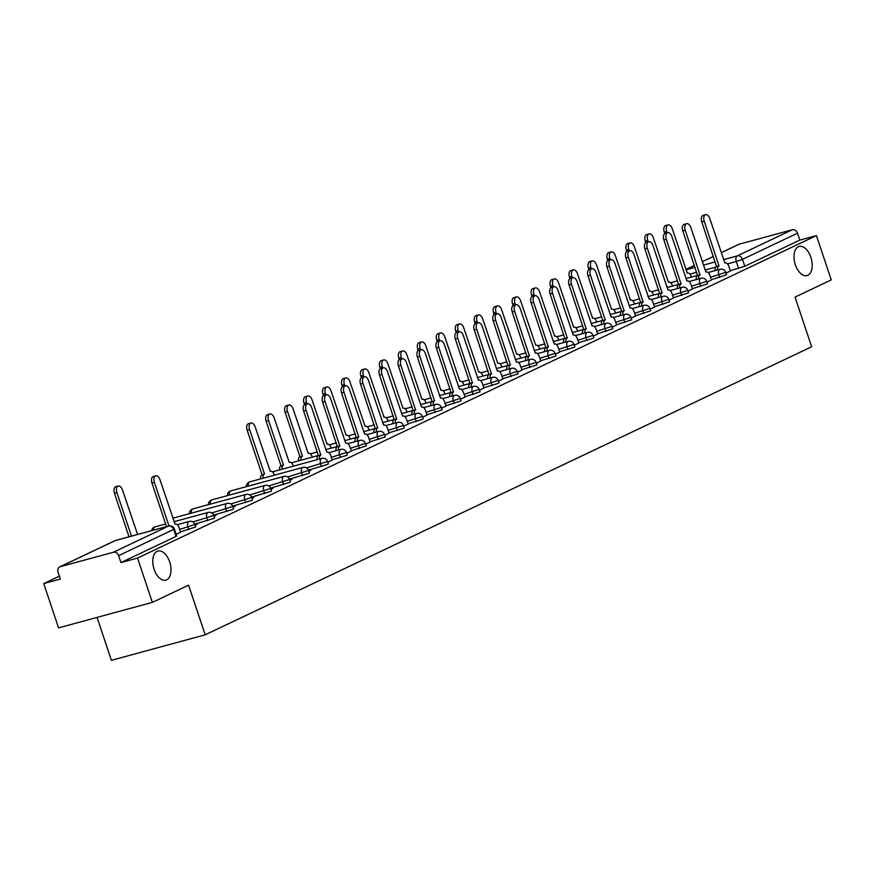 <?xml version="1.0" encoding="UTF-8"?>
<svg xmlns="http://www.w3.org/2000/svg" width="875" height="875" viewBox="0 0 875 875"><rect width="100%" height="100%" fill="white"/><g stroke="black" fill="none" stroke-linecap="round" stroke-linejoin="round"><path stroke-width="1.31" d="M795.32 264.709A15.083 8.52 -105.2 0 1 799.148 246.466A15.083 8.52 -105.2 0 1 810.873 257.316A15.083 8.52 -105.2 0 1 807.056 275.559A15.083 8.52 -105.2 0 1 795.32 264.709M154.109 569.286A15.083 8.52 -105.2 0 1 157.938 551.042A15.083 8.52 -105.2 0 1 169.673 561.892A15.083 8.52 -105.2 0 1 165.845 580.136A15.083 8.52 -105.2 0 1 154.109 569.286M711.32 279.694L726.523 274.783L725.703 272.333L710.5 277.244M692.366 288.695L707.569 283.795L706.748 281.345L691.545 286.245M673.4 297.708L688.614 292.797L687.794 290.347L672.58 295.258M654.445 306.709L669.648 301.798L668.828 299.348L653.625 304.259M635.48 315.722L650.694 310.811L649.873 308.361L634.659 313.272M616.525 324.723L631.728 319.812L630.908 317.363L615.705 322.273M597.57 333.725L612.773 328.814L611.953 326.375L596.75 331.275M578.605 342.738L593.097 338.297L593.808 337.827L592.998 335.377L577.784 340.288M559.65 351.739L574.142 347.309L574.853 346.828L574.033 344.378L558.83 349.289M540.684 360.741L555.177 356.311L555.898 355.841L555.078 353.391L539.864 358.302M521.73 369.753L536.933 364.842L536.113 362.392L520.909 367.303M502.764 378.755L517.978 373.844L517.158 371.394L501.955 376.305M483.809 387.767L498.302 383.327L499.012 382.856L498.203 380.406L482.989 385.317M464.855 396.769L480.058 391.858L479.238 389.408L464.034 394.319M445.889 405.77L461.103 400.859L460.283 398.42L445.069 403.32M426.934 414.783L442.137 409.872L441.317 407.422L426.114 412.333M407.969 423.784L422.461 419.355L423.183 418.873L422.363 416.423L407.148 421.334M389.014 432.786L403.506 428.356L404.217 427.886L403.397 425.436L388.194 430.347M370.059 441.798L385.262 436.887L384.442 434.438L369.239 439.348M351.094 450.8L366.308 445.889L365.488 443.439L350.273 448.35M332.139 459.812L346.631 455.372L347.342 454.902L346.522 452.452L331.319 457.363M308.47 470.094L327.666 464.384L328.387 463.903L327.567 461.453L306.589 467.928M289.505 479.106L308.711 473.386L309.422 472.916L308.602 470.466L287.634 476.941M270.55 488.108L289.745 482.388L290.467 481.917L289.647 479.467L268.669 485.942M251.584 497.109L270.791 491.4L271.502 490.919L270.692 488.469L249.714 494.955M232.63 506.122L251.836 500.402L252.547 499.931L251.727 497.481L230.759 503.956M213.675 515.123L232.87 509.403L233.592 508.933L232.772 506.483L211.794 512.958M194.709 524.125L213.916 518.416L214.627 517.934L213.806 515.484L192.839 521.97M180.458 531.858L195.672 526.947L194.852 524.497L179.648 529.408M59.38 576.144L43.75 583.57L60.353 579.053L58.045 572.152A4.714 3.872 -115.4 0 1 59.773 566.88A4.714 3.872 -115.4 0 1 60.298 566.683L113.389 552.245L168.448 526.094L115.358 540.531L60.298 566.683M97.048 617.411L111.409 660.319L205.198 634.812L188.584 585.167L152.37 602.372L137.539 558.064L816.43 235.583L831.25 279.891L795.036 297.095L811.65 346.752L205.198 634.812M152.37 602.372L58.57 627.878L43.75 583.57M721.23 252.678L738.653 244.398A4.714 3.872 64.6 0 1 739.189 244.202L792.269 229.764A4.714 3.872 64.6 0 1 797.519 233.198L799.827 240.1L744.767 266.252L730.275 270.692M799.827 240.1L816.43 235.583M120.936 562.581L175.995 536.43L176.706 535.948L174.398 529.047L118.628 555.669L120.936 562.581L137.539 558.064M118.628 555.669A4.714 3.872 -115.4 0 0 113.389 552.245M176.159 534.297L180.556 532.153M195.114 525.284L197.127 524.333M214.08 516.283L216.081 515.331M233.034 507.27L235.047 506.319M251.989 498.269L254.002 497.317M270.955 489.267L272.956 488.305M289.909 480.255L291.922 479.303M308.875 471.253L310.877 470.302M327.83 462.241L332.238 460.097M346.784 453.239L351.444 451.03L349.628 446.436A4.714 2.658 74.8 0 0 345.964 443.045A4.714 2.658 74.8 0 0 345.712 443.133L330.63 398.694A5.414 3.062 74.8 0 0 326.419 394.789A5.414 3.062 74.8 0 0 325.041 401.352L339.762 445.966A4.714 2.658 74.8 0 0 338.461 450.034M365.75 444.238L370.158 442.094M384.705 435.225L389.113 433.081M403.67 426.223L408.319 424.014L406.514 419.42A4.714 2.658 74.8 0 0 402.839 416.019A4.714 2.658 74.8 0 0 402.587 416.117L387.505 371.678A5.414 3.062 74.8 0 0 383.294 367.773A5.414 3.062 74.8 0 0 381.916 374.325L396.637 418.95A4.714 2.658 74.8 0 0 395.336 423.019M422.625 417.222L427.033 415.078M441.58 408.209L445.988 406.066M460.545 399.208L465.205 396.998L463.389 392.394A4.714 2.658 74.8 0 0 459.725 389.003A4.714 2.658 74.8 0 0 459.462 389.102L444.391 344.663A5.414 3.062 74.8 0 0 440.169 340.758A5.414 3.062 74.8 0 0 438.791 347.309L453.512 391.923A4.714 2.658 74.8 0 0 452.222 396.003M479.5 390.195L483.908 388.052M498.466 381.194L502.863 379.05M517.42 372.192L522.08 369.972L520.264 365.378A4.714 2.658 74.8 0 0 516.6 361.987A4.714 2.658 74.8 0 0 516.348 362.086L501.266 317.636A5.414 3.062 74.8 0 0 497.044 313.742A5.414 3.062 74.8 0 0 495.677 320.294L510.387 364.908A4.714 2.658 74.8 0 0 509.097 368.988M536.386 363.18L540.783 361.036M555.341 354.178L559.748 352.034M574.295 345.177L578.955 342.956L577.139 338.363A4.714 2.658 74.8 0 0 573.475 334.972A4.714 2.658 74.8 0 0 573.223 335.07L558.141 290.62A5.414 3.062 74.8 0 0 553.919 286.727A5.414 3.062 74.8 0 0 552.552 293.278L567.262 337.892A4.714 2.658 74.8 0 0 565.972 341.972M593.261 336.164L597.669 334.02M612.216 327.163L616.623 325.019M631.181 318.15L635.578 316.006M650.136 309.148L654.544 307.005M669.091 300.147L673.498 298.003M688.056 291.134L692.464 288.991M707.011 282.133L711.419 279.989M725.977 273.131L730.373 270.988M196.963 523.841L194.95 524.792M215.917 514.828L213.905 515.791M234.872 505.827L232.87 506.778M253.838 496.825L251.825 497.777M272.792 487.812L270.791 488.775M291.758 478.811L289.745 479.762M310.712 469.809L308.7 470.761M180.578 532.197L179.003 527.483A4.714 2.658 74.8 0 0 175.328 524.092A4.714 2.658 74.8 0 0 175.077 524.191L159.994 479.741A5.414 3.062 74.8 0 0 155.783 475.847A5.414 3.062 74.8 0 0 154.405 482.398L168.973 525.93M166.534 526.586L151.966 483.066A5.414 3.062 -105.2 0 1 153.344 476.503L155.783 475.847M138.359 534.253A4.714 2.658 74.8 0 0 137.812 534.297A4.714 2.658 74.8 0 0 137.561 534.384L122.478 489.945A5.414 3.062 74.8 0 0 118.267 486.041A5.414 3.062 74.8 0 0 116.889 492.603L131.458 536.123M129.019 536.791L114.45 493.27A5.414 3.062 -105.2 0 1 115.828 486.708L118.267 486.041M332.248 460.152L330.673 455.438A4.714 2.658 74.8 0 0 327.009 452.047A4.714 2.658 74.8 0 0 326.758 452.134L311.675 407.695A5.414 3.062 74.8 0 0 307.453 403.802A5.414 3.062 74.8 0 0 306.086 410.353L320.797 454.967A4.714 2.658 74.8 0 0 319.506 459.047M317.067 459.703A4.714 2.658 -105.2 0 1 318.358 455.634L303.647 411.02A5.414 3.062 -105.2 0 1 305.014 404.458L307.453 403.802M320.983 454.88L318.544 455.547M336.022 450.702A4.714 2.658 -105.2 0 1 337.323 446.622L322.602 402.008A5.414 3.062 -105.2 0 1 323.98 395.456L326.419 394.789M339.938 445.878L337.498 446.534M370.169 442.137L368.594 437.423A4.714 2.658 74.8 0 0 364.93 434.033A4.714 2.658 74.8 0 0 364.667 434.131L349.595 389.681A5.414 3.062 74.8 0 0 345.373 385.788A5.414 3.062 74.8 0 0 343.995 392.339L358.717 436.953A4.714 2.658 74.8 0 0 357.416 441.033M354.988 441.7A4.714 2.658 -105.2 0 1 356.278 437.62L341.556 393.006A5.414 3.062 -105.2 0 1 342.934 386.444L345.373 385.788M358.903 436.866L356.464 437.533M389.123 433.125L387.548 428.422A4.714 2.658 74.8 0 0 383.884 425.031A4.714 2.658 74.8 0 0 383.633 425.119L368.55 380.68A5.414 3.062 74.8 0 0 364.328 376.775A5.414 3.062 74.8 0 0 362.961 383.338L377.672 427.952A4.714 2.658 74.8 0 0 376.381 432.031M373.942 432.688A4.714 2.658 -105.2 0 1 375.233 428.619L360.522 383.994A5.414 3.062 -105.2 0 1 361.889 377.442L364.328 376.775M377.858 427.864L375.419 428.531M392.897 423.686A4.714 2.658 -105.2 0 1 394.198 419.606L379.477 374.992A5.414 3.062 -105.2 0 1 380.855 368.441L383.294 367.773M396.812 418.862L394.373 419.519M427.044 415.122L425.469 410.408A4.714 2.658 74.8 0 0 421.805 407.017A4.714 2.658 74.8 0 0 421.553 407.116L406.47 362.666A5.414 3.062 74.8 0 0 402.248 358.772A5.414 3.062 74.8 0 0 400.881 365.323L415.592 409.938A4.714 2.658 74.8 0 0 414.302 414.017M411.863 414.684A4.714 2.658 -105.2 0 1 413.153 410.605L398.442 365.991A5.414 3.062 -105.2 0 1 399.809 359.428L402.248 358.772M415.778 409.85L413.339 410.517M446.009 406.109L444.434 401.406A4.714 2.658 74.8 0 0 440.759 398.016A4.714 2.658 74.8 0 0 440.508 398.103L425.425 353.664A5.414 3.062 74.8 0 0 421.214 349.759A5.414 3.062 74.8 0 0 419.836 356.322L434.558 400.936A4.714 2.658 74.8 0 0 433.256 405.016M430.817 405.672A4.714 2.658 -105.2 0 1 432.119 401.592L417.397 356.978A5.414 3.062 -105.2 0 1 418.775 350.427L421.214 349.759M434.733 400.848L432.294 401.516M449.783 396.67A4.714 2.658 -105.2 0 1 451.073 392.591L436.362 347.977A5.414 3.062 -105.2 0 1 437.73 341.414L440.169 340.758M453.698 391.847L451.259 392.503M483.919 388.095L482.344 383.392A4.714 2.658 74.8 0 0 478.68 380.002A4.714 2.658 74.8 0 0 478.428 380.089L463.345 335.65A5.414 3.062 74.8 0 0 459.123 331.745A5.414 3.062 74.8 0 0 457.756 338.308L472.467 382.922A4.714 2.658 74.8 0 0 471.177 387.002M468.738 387.658A4.714 2.658 -105.2 0 1 470.028 383.589L455.317 338.975A5.414 3.062 -105.2 0 1 456.684 332.413L459.123 331.745M472.653 382.834L470.214 383.502M502.884 379.094L501.309 374.391A4.714 2.658 74.8 0 0 497.634 370.989A4.714 2.658 74.8 0 0 497.383 371.087L482.3 326.648A5.414 3.062 74.8 0 0 478.089 322.744A5.414 3.062 74.8 0 0 476.711 329.306L491.433 373.92A4.714 2.658 74.8 0 0 490.131 377.989M487.692 378.656A4.714 2.658 -105.2 0 1 488.994 374.577L474.272 329.963A5.414 3.062 -105.2 0 1 475.65 323.411L478.089 322.744M491.619 373.833L489.18 374.489M506.658 369.655A4.714 2.658 -105.2 0 1 507.948 365.575L493.237 320.961A5.414 3.062 -105.2 0 1 494.605 314.398L497.044 313.742M510.573 364.82L508.134 365.488M540.805 361.08L539.23 356.377A4.714 2.658 74.8 0 0 535.555 352.986A4.714 2.658 74.8 0 0 535.303 353.073L520.22 308.634A5.414 3.062 74.8 0 0 516.009 304.73A5.414 3.062 74.8 0 0 514.631 311.292L529.353 355.906A4.714 2.658 74.8 0 0 528.052 359.986M525.612 360.642A4.714 2.658 -105.2 0 1 526.914 356.573L512.192 311.948A5.414 3.062 -105.2 0 1 513.57 305.397L516.009 304.73M529.528 355.819L527.089 356.486M559.759 352.078L558.184 347.364A4.714 2.658 74.8 0 0 554.52 343.973A4.714 2.658 74.8 0 0 554.269 344.072L539.186 299.633A5.414 3.062 74.8 0 0 534.964 295.728A5.414 3.062 74.8 0 0 533.597 302.28L548.308 346.905A4.714 2.658 74.8 0 0 547.017 350.973M544.578 351.641A4.714 2.658 -105.2 0 1 545.869 347.561L531.158 302.947A5.414 3.062 -105.2 0 1 532.525 296.395L534.964 295.728M548.494 346.817L546.055 347.473M563.533 342.639A4.714 2.658 -105.2 0 1 564.834 338.559L550.112 293.945A5.414 3.062 -105.2 0 1 551.491 287.383L553.919 286.727M567.448 337.805L565.009 338.472M260.586 478.92A4.714 2.658 -105.2 0 1 261.887 474.841L264.327 474.173A4.714 2.658 74.8 0 0 263.025 478.253M274.378 475.169L274.203 474.644A4.714 2.658 74.8 0 0 270.528 471.253A4.714 2.658 74.8 0 0 270.277 471.352L255.194 426.902A5.414 3.062 74.8 0 0 250.983 423.008A5.414 3.062 74.8 0 0 249.605 429.559L264.502 474.086M262.062 474.753L247.166 430.227A5.414 3.062 -105.2 0 1 248.544 423.664L250.983 423.008M279.552 469.908A4.714 2.658 -105.2 0 1 280.842 465.839L283.281 465.172A4.714 2.658 74.8 0 0 281.991 469.252M293.333 466.167L293.158 465.642A4.714 2.658 74.8 0 0 289.494 462.252A4.714 2.658 74.8 0 0 289.242 462.339L274.159 417.9A5.414 3.062 74.8 0 0 269.938 413.995A5.414 3.062 74.8 0 0 268.57 420.558L283.467 465.084M281.028 465.752L266.131 421.225A5.414 3.062 -105.2 0 1 267.498 414.663L269.938 413.995M298.506 460.906A4.714 2.658 -105.2 0 1 299.808 456.827L302.236 456.17A4.714 2.658 74.8 0 0 300.945 460.239M312.287 457.155L312.113 456.641A4.714 2.658 74.8 0 0 308.448 453.239A4.714 2.658 74.8 0 0 308.197 453.338L293.114 408.898A5.414 3.062 74.8 0 0 288.892 404.994A5.414 3.062 74.8 0 0 287.525 411.556L302.422 456.083M299.983 456.739L285.086 412.212A5.414 3.062 -105.2 0 1 286.464 405.661L288.892 404.994M331.253 448.153L331.078 447.628A4.714 2.658 74.8 0 0 327.414 444.238A4.714 2.658 74.8 0 0 327.152 444.336L312.069 399.886A5.414 3.062 74.8 0 0 307.858 395.992A5.414 3.062 74.8 0 0 306.48 402.544L306.95 403.933M304.533 404.677L304.041 403.211A5.414 3.062 -105.2 0 1 305.419 396.648L307.858 395.992M350.208 439.141L350.033 438.627A4.714 2.658 74.8 0 0 346.369 435.236A4.714 2.658 74.8 0 0 346.117 435.323L331.034 390.884A5.414 3.062 74.8 0 0 326.812 386.98A5.414 3.062 74.8 0 0 325.445 393.542L325.905 394.931M323.498 395.664L323.006 394.198A5.414 3.062 -105.2 0 1 324.373 387.647L326.812 386.98M369.173 430.139L368.998 429.614A4.714 2.658 74.8 0 0 365.323 426.223A4.714 2.658 74.8 0 0 365.072 426.322L349.989 381.883A5.414 3.062 74.8 0 0 345.778 377.978A5.414 3.062 74.8 0 0 344.4 384.53L344.87 385.919M342.453 386.662L341.961 385.197A5.414 3.062 -105.2 0 1 343.339 378.645L345.778 377.978M388.128 421.138L387.953 420.613A4.714 2.658 74.8 0 0 384.289 417.222A4.714 2.658 74.8 0 0 384.038 417.32L368.955 372.87A5.414 3.062 74.8 0 0 364.733 368.977A5.414 3.062 74.8 0 0 363.366 375.528L363.825 376.917M361.408 377.65L360.927 376.195A5.414 3.062 -105.2 0 1 362.294 369.633L364.733 368.977M407.083 412.125L406.908 411.611A4.714 2.658 74.8 0 0 403.244 408.22A4.714 2.658 74.8 0 0 402.992 408.308L387.909 363.869A5.414 3.062 74.8 0 0 383.698 359.964A5.414 3.062 74.8 0 0 382.32 366.527L382.78 367.916M380.373 368.648L379.881 367.183A5.414 3.062 -105.2 0 1 381.259 360.631L383.698 359.964M426.048 403.123L425.873 402.598A4.714 2.658 74.8 0 0 422.209 399.208A4.714 2.658 74.8 0 0 421.947 399.306L406.875 354.856A5.414 3.062 74.8 0 0 402.653 350.962A5.414 3.062 74.8 0 0 401.275 357.514L401.745 358.903M399.328 359.647L398.836 358.181A5.414 3.062 -105.2 0 1 400.214 351.619L402.653 350.962M445.003 394.122L444.828 393.597A4.714 2.658 74.8 0 0 441.164 390.206A4.714 2.658 74.8 0 0 440.913 390.294L425.83 345.855A5.414 3.062 74.8 0 0 421.608 341.95A5.414 3.062 74.8 0 0 420.241 348.512L420.7 349.902M418.294 350.634L417.802 349.169A5.414 3.062 -105.2 0 1 419.169 342.617L421.608 341.95M463.969 385.109L463.794 384.595A4.714 2.658 74.8 0 0 460.119 381.194A4.714 2.658 74.8 0 0 459.867 381.292L444.784 336.853A5.414 3.062 74.8 0 0 440.573 332.948A5.414 3.062 74.8 0 0 439.195 339.5L439.666 340.889M437.248 341.633L436.756 340.167A5.414 3.062 -105.2 0 1 438.134 333.616L440.573 332.948M482.923 376.108L482.748 375.583A4.714 2.658 74.8 0 0 479.084 372.192A4.714 2.658 74.8 0 0 478.833 372.291L463.75 327.841A5.414 3.062 74.8 0 0 459.528 323.947A5.414 3.062 74.8 0 0 458.161 330.498L458.62 331.887M456.203 332.631L455.722 331.166A5.414 3.062 -105.2 0 1 457.089 324.603L459.528 323.947M501.878 367.095L501.714 366.581A4.714 2.658 74.8 0 0 498.039 363.191A4.714 2.658 74.8 0 0 497.788 363.278L482.705 318.839A5.414 3.062 74.8 0 0 478.494 314.934A5.414 3.062 74.8 0 0 477.116 321.497L477.586 322.886M475.169 323.619L474.677 322.153A5.414 3.062 -105.2 0 1 476.055 315.602L478.494 314.934M520.844 358.094L520.669 357.569A4.714 2.658 74.8 0 0 517.005 354.178A4.714 2.658 74.8 0 0 516.742 354.277L501.67 309.837A5.414 3.062 74.8 0 0 497.448 305.933A5.414 3.062 74.8 0 0 496.07 312.484L496.541 313.873M494.123 314.617L493.642 313.152A5.414 3.062 -105.2 0 1 495.009 306.6L497.448 305.933M539.798 349.092L539.623 348.567A4.714 2.658 74.8 0 0 535.959 345.177A4.714 2.658 74.8 0 0 535.708 345.264L520.625 300.825A5.414 3.062 74.8 0 0 516.403 296.92A5.414 3.062 74.8 0 0 515.036 303.483L515.495 304.872M513.089 305.605L512.597 304.15A5.414 3.062 -105.2 0 1 513.964 297.587L516.403 296.92M597.68 334.064L596.105 329.361A4.714 2.658 74.8 0 0 592.441 325.97A4.714 2.658 74.8 0 0 592.178 326.058L577.095 281.619A5.414 3.062 74.8 0 0 572.884 277.714A5.414 3.062 74.8 0 0 571.506 284.277L586.228 328.891A4.714 2.658 74.8 0 0 584.927 332.97M582.487 333.627A4.714 2.658 -105.2 0 1 583.789 329.547L569.067 284.933A5.414 3.062 -105.2 0 1 570.445 278.381L572.884 277.714M586.414 328.803L583.975 329.47M558.764 340.08L558.589 339.566A4.714 2.658 74.8 0 0 554.914 336.175A4.714 2.658 74.8 0 0 554.663 336.262L539.58 291.823A5.414 3.062 74.8 0 0 535.369 287.919A5.414 3.062 74.8 0 0 533.991 294.481L534.461 295.87M532.044 296.603L531.552 295.137A5.414 3.062 -105.2 0 1 532.93 288.586L535.369 287.919M616.634 325.062L615.059 320.348A4.714 2.658 74.8 0 0 611.395 316.958A4.714 2.658 74.8 0 0 611.144 317.056L596.061 272.606A5.414 3.062 74.8 0 0 591.839 268.713A5.414 3.062 74.8 0 0 590.472 275.264L605.183 319.878A4.714 2.658 74.8 0 0 603.892 323.958M601.453 324.625A4.714 2.658 -105.2 0 1 602.744 320.545L588.033 275.931A5.414 3.062 -105.2 0 1 589.4 269.369L591.839 268.713M605.369 319.802L602.93 320.458M577.719 331.078L577.544 330.553A4.714 2.658 74.8 0 0 573.88 327.163A4.714 2.658 74.8 0 0 573.628 327.261L558.545 282.811A5.414 3.062 74.8 0 0 554.323 278.917A5.414 3.062 74.8 0 0 552.956 285.469L553.416 286.858M551.009 287.602L550.517 286.136A5.414 3.062 -105.2 0 1 551.884 279.573L554.323 278.917M635.6 316.05L634.025 311.347A4.714 2.658 74.8 0 0 630.35 307.956A4.714 2.658 74.8 0 0 630.098 308.044L615.016 263.605A5.414 3.062 74.8 0 0 610.805 259.7A5.414 3.062 74.8 0 0 609.427 266.262L624.148 310.877A4.714 2.658 74.8 0 0 622.847 314.956M620.408 315.613A4.714 2.658 -105.2 0 1 621.709 311.544L606.988 266.93A5.414 3.062 -105.2 0 1 608.366 260.367L610.805 259.7M624.323 310.789L621.884 311.456M596.684 322.077L596.509 321.552A4.714 2.658 74.8 0 0 592.834 318.161A4.714 2.658 74.8 0 0 592.583 318.248L577.5 273.809A5.414 3.062 74.8 0 0 573.289 269.905A5.414 3.062 74.8 0 0 571.911 276.467L572.381 277.856M569.964 278.589L569.472 277.123A5.414 3.062 -105.2 0 1 570.85 270.572L573.289 269.905M654.555 307.048L652.98 302.345A4.714 2.658 74.8 0 0 649.316 298.944A4.714 2.658 74.8 0 0 649.064 299.042L633.981 254.603A5.414 3.062 74.8 0 0 629.759 250.698A5.414 3.062 74.8 0 0 628.392 257.261L643.103 301.875A4.714 2.658 74.8 0 0 641.812 305.944M639.373 306.611A4.714 2.658 -105.2 0 1 640.664 302.531L625.953 257.917A5.414 3.062 -105.2 0 1 627.32 251.366L629.759 250.698M643.289 301.788L640.85 302.444M615.639 313.064L615.464 312.55A4.714 2.658 74.8 0 0 611.8 309.148A4.714 2.658 74.8 0 0 611.548 309.247L596.466 264.808A5.414 3.062 74.8 0 0 592.244 260.903A5.414 3.062 74.8 0 0 590.877 267.455L591.336 268.844M588.919 269.587L588.438 268.122A5.414 3.062 -105.2 0 1 589.805 261.57L592.244 260.903M673.52 298.047L671.934 293.333A4.714 2.658 74.8 0 0 668.27 289.942A4.714 2.658 74.8 0 0 668.019 290.041L652.936 245.591A5.414 3.062 74.8 0 0 648.725 241.697A5.414 3.062 74.8 0 0 647.347 248.248L662.069 292.863A4.714 2.658 74.8 0 0 660.767 296.942M658.328 297.609A4.714 2.658 -105.2 0 1 659.63 293.53L644.908 248.916A5.414 3.062 -105.2 0 1 646.286 242.353L648.725 241.697M662.244 292.775L659.805 293.442M634.594 304.062L634.419 303.537A4.714 2.658 74.8 0 0 630.755 300.147A4.714 2.658 74.8 0 0 630.503 300.245L615.42 255.795A5.414 3.062 74.8 0 0 611.198 251.902A5.414 3.062 74.8 0 0 609.831 258.453L610.291 259.842M607.884 260.586L607.392 259.12A5.414 3.062 -105.2 0 1 608.77 252.558L611.198 251.902M692.475 289.034L690.9 284.331A4.714 2.658 74.8 0 0 687.236 280.941A4.714 2.658 74.8 0 0 686.973 281.028L671.902 236.589A5.414 3.062 74.8 0 0 667.68 232.684A5.414 3.062 74.8 0 0 666.302 239.247L681.023 283.861A4.714 2.658 74.8 0 0 679.722 287.941M677.294 288.597A4.714 2.658 -105.2 0 1 678.584 284.528L663.863 239.903A5.414 3.062 -105.2 0 1 665.241 233.352L667.68 232.684M681.209 283.773L678.77 284.441M653.559 295.05L653.384 294.536A4.714 2.658 74.8 0 0 649.72 291.145A4.714 2.658 74.8 0 0 649.458 291.233L634.375 246.794A5.414 3.062 74.8 0 0 630.164 242.889A5.414 3.062 74.8 0 0 628.786 249.452L629.256 250.841M626.839 251.573L626.347 250.108A5.414 3.062 -105.2 0 1 627.725 243.556L630.164 242.889M711.43 280.033L709.855 275.319A4.714 2.658 74.8 0 0 706.191 271.928A4.714 2.658 74.8 0 0 705.939 272.027L690.856 227.588A5.414 3.062 74.8 0 0 686.634 223.683A5.414 3.062 74.8 0 0 685.267 230.234L699.978 274.859A4.714 2.658 74.8 0 0 698.688 278.928M696.248 279.595A4.714 2.658 -105.2 0 1 697.539 275.516L682.828 230.902A5.414 3.062 -105.2 0 1 684.195 224.35L686.634 223.683M700.164 274.772L697.725 275.428M672.514 286.048L672.339 285.523A4.714 2.658 74.8 0 0 668.675 282.133A4.714 2.658 74.8 0 0 668.423 282.231L653.341 237.792A5.414 3.062 74.8 0 0 649.119 233.888A5.414 3.062 74.8 0 0 647.752 240.439L648.211 241.828M645.805 242.572L645.312 241.106A5.414 3.062 -105.2 0 1 646.68 234.544L649.119 233.888M730.395 271.031L728.82 266.317A4.714 2.658 74.8 0 0 725.145 262.927A4.714 2.658 74.8 0 0 724.894 263.025L709.811 218.575A5.414 3.062 74.8 0 0 705.6 214.681A5.414 3.062 74.8 0 0 704.222 221.233L718.944 265.847A4.714 2.658 74.8 0 0 717.642 269.927M715.203 270.583A4.714 2.658 -105.2 0 1 716.505 266.514L701.783 221.9A5.414 3.062 -105.2 0 1 703.161 215.338L705.6 214.681M719.119 265.759L716.68 266.427M691.48 277.047L691.305 276.522A4.714 2.658 74.8 0 0 687.63 273.131A4.714 2.658 74.8 0 0 687.378 273.219L672.295 228.78A5.414 3.062 74.8 0 0 668.084 224.875A5.414 3.062 74.8 0 0 666.706 231.438L667.177 232.827M664.759 233.559L664.267 232.105A5.414 3.062 -105.2 0 1 665.645 225.542L668.084 224.875M719.633 277.43L718.812 274.991A4.714 2.658 -105.2 0 1 719.753 269.38A4.714 2.658 74.8 0 1 720.005 269.281L708.105 272.519M700.667 286.442L699.847 283.992A4.714 2.658 -105.2 0 1 700.788 278.381A4.714 2.658 74.8 0 1 701.039 278.294L689.139 281.531M681.712 295.444L680.892 292.994A4.714 2.658 -105.2 0 1 681.833 287.394A4.714 2.658 74.8 0 1 682.084 287.295L670.184 290.533M662.747 304.456L661.927 302.006A4.714 2.658 -105.2 0 1 662.867 296.395A4.714 2.658 74.8 0 1 663.13 296.297L651.219 299.534M643.792 313.458L642.972 311.008A4.714 2.658 -105.2 0 1 643.913 305.397A4.714 2.658 74.8 0 1 644.164 305.309L632.264 308.547M624.837 322.459L624.017 320.009A4.714 2.658 -105.2 0 1 624.958 314.409A4.714 2.658 74.8 0 1 625.209 314.311L613.309 317.548M605.872 331.472L605.052 329.022A4.714 2.658 -105.2 0 1 605.992 323.411A4.714 2.658 74.8 0 1 606.244 323.323L594.344 326.55M586.917 340.473L586.097 338.023A4.714 2.658 -105.2 0 1 587.038 332.413A4.714 2.658 74.8 0 1 587.289 332.325L575.389 335.562M567.952 349.475L567.131 347.036A4.714 2.658 -105.2 0 1 568.072 341.425A4.714 2.658 74.8 0 1 568.334 341.327L556.423 344.564M548.997 358.488L548.177 356.037A4.714 2.658 -105.2 0 1 549.117 350.427A4.714 2.658 74.8 0 1 549.369 350.339L537.469 353.577M530.031 367.489L529.222 365.039A4.714 2.658 -105.2 0 1 530.163 359.439A4.714 2.658 74.8 0 1 530.414 359.341L518.514 362.578M511.077 376.502L510.256 374.052A4.714 2.658 -105.2 0 1 511.197 368.441A4.714 2.658 74.8 0 1 511.448 368.342L499.548 371.58M492.122 385.503L491.302 383.053A4.714 2.658 -105.2 0 1 492.242 377.442A4.714 2.658 74.8 0 1 492.494 377.355L480.594 380.592M473.156 394.505L472.336 392.055A4.714 2.658 -105.2 0 1 473.277 386.455A4.714 2.658 74.8 0 1 473.528 386.356L461.628 389.594M454.202 403.517L453.381 401.067A4.714 2.658 -105.2 0 1 454.322 395.456A4.714 2.658 74.8 0 1 454.573 395.369L442.673 398.606M435.236 412.519L434.416 410.069A4.714 2.658 -105.2 0 1 435.367 404.469A4.714 2.658 74.8 0 1 435.619 404.37L423.719 407.608M416.281 421.52L415.461 419.081A4.714 2.658 -105.2 0 1 416.402 413.47A4.714 2.658 74.8 0 1 416.653 413.372L404.753 416.609M397.327 430.533L396.506 428.083A4.714 2.658 -105.2 0 1 397.447 422.472A4.714 2.658 74.8 0 1 397.698 422.384L385.798 425.622M378.361 439.534L377.541 437.084A4.714 2.658 -105.2 0 1 378.481 431.484A4.714 2.658 74.8 0 1 378.733 431.386L366.833 434.623M359.406 448.547L358.586 446.097A4.714 2.658 -105.2 0 1 359.527 440.486A4.714 2.658 74.8 0 1 359.778 440.387L347.878 443.625M340.441 457.548L339.62 455.098A4.714 2.658 -105.2 0 1 340.561 449.487A4.714 2.658 74.8 0 1 340.823 449.4L328.913 452.637M321.486 466.55L320.666 464.1A4.714 2.658 -105.2 0 1 321.606 458.5A4.714 2.658 74.8 0 1 321.858 458.402L272.442 471.844M302.531 475.562L301.711 473.113A4.714 2.658 -105.2 0 1 302.652 467.502A4.714 2.658 74.8 0 1 302.903 467.414L249.812 481.852A4.714 2.658 74.8 0 0 249.561 481.939A4.714 2.658 74.8 0 0 248.281 486.117M283.566 484.564L282.745 482.114A4.714 2.658 -105.2 0 1 283.686 476.514A4.714 2.658 74.8 0 1 283.938 476.416L230.858 490.853A4.714 2.658 74.8 0 0 230.606 490.952A4.714 2.658 74.8 0 0 229.316 495.119M264.611 493.577L263.791 491.127A4.714 2.658 -105.2 0 1 264.731 485.516A4.714 2.658 74.8 0 1 264.983 485.417L211.892 499.855A4.714 2.658 74.8 0 0 211.641 499.953A4.714 2.658 74.8 0 0 210.361 504.131M245.645 502.578L244.825 500.128A4.714 2.658 -105.2 0 1 245.766 494.517A4.714 2.658 74.8 0 1 246.028 494.43L192.938 508.867A4.714 2.658 74.8 0 0 192.686 508.955A4.714 2.658 74.8 0 0 191.406 513.133M226.691 511.58L225.87 509.13A4.714 2.658 -105.2 0 1 226.811 503.53A4.714 2.658 74.8 0 1 227.062 503.431L173.983 517.869A4.714 2.658 74.8 0 0 173.72 517.967A4.714 2.658 74.8 0 0 172.998 518.602M207.725 520.592L206.916 518.142A4.714 2.658 -105.2 0 1 207.856 512.531A4.714 2.658 74.8 0 1 208.108 512.433L174.037 521.708M188.77 529.594L187.95 527.144A4.714 2.658 -105.2 0 1 188.891 521.533A4.714 2.658 74.8 0 1 189.142 521.445L177.242 524.683M738.587 268.428L736.28 261.527L727.475 263.922M715.827 267.094L705.053 270.014M696.675 272.3L689.959 274.127M686.033 269.839L695.034 267.389M703.413 265.114L715.181 261.909M723.548 259.634L737.22 255.916L792.269 229.764M739.189 244.202L721.241 252.733M713.355 256.473L702.286 261.734M694.4 265.486L685.923 269.511M155.291 526.827A4.714 2.658 74.8 0 0 155.017 526.881A4.714 2.658 74.8 0 0 154.766 526.969A4.714 2.658 74.8 0 0 153.409 530.152M174.245 517.825A4.714 2.658 74.8 0 0 173.983 517.869A4.714 4.714 0 0 0 172.9 518.306M193.2 508.812A4.714 2.658 74.8 0 0 192.938 508.867A4.714 4.714 0 0 0 189.47 513.658M212.166 499.811A4.714 2.658 74.8 0 0 211.892 499.855A4.714 4.714 0 0 0 208.425 504.656M231.12 490.809A4.714 2.658 74.8 0 0 230.858 490.853A4.714 4.714 0 0 0 227.391 495.644M250.086 481.797A4.714 2.658 74.8 0 0 249.812 481.852A4.714 4.714 0 0 0 246.345 486.642M175.995 536.43L173.688 529.528A4.714 3.872 64.6 0 0 168.448 526.094A4.714 2.658 -105.2 0 1 168.7 525.995A4.714 2.658 -105.2 0 1 169.433 525.973M744.767 266.252L742.459 259.35L736.28 261.527A4.714 2.658 74.8 0 1 737.22 255.916A4.714 3.872 64.6 0 1 742.459 259.35L797.519 233.198M174.398 529.047A4.714 4.714 0 0 0 168.7 525.995L115.609 540.433A4.714 4.714 0 0 0 114.822 540.728A4.714 3.872 -115.4 0 1 115.358 540.531A4.714 2.658 -105.2 0 1 115.609 540.433A4.714 2.658 -105.2 0 1 115.872 540.389M154.405 482.398L151.966 483.066M114.45 493.27L116.889 492.603M320.797 454.967L318.358 455.634M306.086 410.353L303.647 411.02M339.762 445.966L337.323 446.622M325.041 401.352L322.602 402.008M358.717 436.953L356.278 437.62M343.995 392.339L341.556 393.006M377.672 427.952L375.233 428.619M362.961 383.338L360.522 383.994M396.637 418.95L394.198 419.606M381.916 374.325L379.477 374.992M415.592 409.938L413.153 410.605M400.881 365.323L398.442 365.991M434.558 400.936L432.119 401.592M419.836 356.322L417.397 356.978M453.512 391.923L451.073 392.591M438.791 347.309L436.362 347.977M472.467 382.922L470.028 383.589M457.756 338.308L455.317 338.975M491.433 373.92L488.994 374.577M476.711 329.306L474.272 329.963M510.387 364.908L507.948 365.575M495.677 320.294L493.237 320.961M529.353 355.906L526.914 356.573M514.631 311.292L512.192 311.948M548.308 346.905L545.869 347.561M533.597 302.28L531.158 302.947M567.262 337.892L564.834 338.559M552.552 293.278L550.112 293.945M261.887 474.841L264.327 474.173M247.166 430.227L249.605 429.559M280.842 465.839L283.281 465.172M266.131 421.225L268.57 420.558M299.808 456.827L302.236 456.17M285.086 412.212L287.525 411.556M304.041 403.211L306.48 402.544M323.006 394.198L325.445 393.542M341.961 385.197L344.4 384.53M360.927 376.195L363.366 375.528M379.881 367.183L382.32 366.527M398.836 358.181L401.275 357.514M417.802 349.169L420.241 348.512M436.756 340.167L439.195 339.5M455.722 331.166L458.161 330.498M474.677 322.153L477.116 321.497M493.642 313.152L496.07 312.484M512.597 304.15L515.036 303.483M586.228 328.891L583.789 329.547M571.506 284.277L569.067 284.933M531.552 295.137L533.991 294.481M605.183 319.878L602.744 320.545M590.472 275.264L588.033 275.931M550.517 286.136L552.956 285.469M624.148 310.877L621.709 311.544M609.427 266.262L606.988 266.93M569.472 277.123L571.911 276.467M643.103 301.875L640.664 302.531M628.392 257.261L625.953 257.917M588.438 268.122L590.877 267.455M662.069 292.863L659.63 293.53M647.347 248.248L644.908 248.916M607.392 259.12L609.831 258.453M681.023 283.861L678.584 284.528M666.302 239.247L663.863 239.903M626.347 250.108L628.786 249.452M699.978 274.859L697.539 275.516M685.267 230.234L682.828 230.902M645.312 241.106L647.752 240.439M718.944 265.847L716.505 266.514M704.222 221.233L701.783 221.9M664.267 232.105L666.706 231.438M194.852 524.497A4.714 4.714 0 0 0 189.142 521.445M165.659 523.983L155.017 526.881A4.714 4.714 0 0 0 151.605 530.644M213.806 515.484A4.714 4.714 0 0 0 208.108 512.433M232.772 506.483A4.714 4.714 0 0 0 227.062 503.431M251.727 497.481A4.714 4.714 0 0 0 246.028 494.43M270.692 488.469A4.714 4.714 0 0 0 264.983 485.417M289.647 479.467A4.714 4.714 0 0 0 283.938 476.416M308.602 470.466A4.714 4.714 0 0 0 302.903 467.414M327.567 461.453A4.714 4.714 0 0 0 321.858 458.402M291.397 462.842L318.511 455.459M346.522 452.452A4.714 4.714 0 0 0 340.823 449.4M310.363 453.83L317.33 451.938M325.708 449.663L337.477 446.458M365.488 443.439A4.714 4.714 0 0 0 359.778 440.387M329.317 444.828L336.295 442.936M344.673 440.65L356.431 437.456M384.442 434.438A4.714 4.714 0 0 0 378.733 431.386M348.283 435.827L355.25 433.923M363.628 431.648L375.397 428.444M403.397 425.436A4.714 4.714 0 0 0 397.698 422.384M367.238 426.814L374.216 424.922M382.594 422.636L394.352 419.442M422.363 416.423A4.714 4.714 0 0 0 416.653 413.372M386.192 417.812L393.17 415.909M401.548 413.634L413.306 410.441M441.317 407.422A4.714 4.714 0 0 0 435.619 404.37M405.158 408.8L412.136 406.908M420.503 404.633L432.272 401.428M460.283 398.42A4.714 4.714 0 0 0 454.573 395.369M424.113 399.798L431.091 397.906M439.469 395.62L451.227 392.427M479.238 389.408A4.714 4.714 0 0 0 473.528 386.356M443.078 390.797L450.045 388.894M458.423 386.619L470.192 383.414M498.203 380.406A4.714 4.714 0 0 0 492.494 377.355M462.033 381.784L469.011 379.892M477.389 377.617L489.147 374.412M517.158 371.394A4.714 4.714 0 0 0 511.448 368.342M480.998 372.783L487.966 370.88M496.344 368.605L508.102 365.411M536.113 362.392A4.714 4.714 0 0 0 530.414 359.341M499.953 363.781L506.931 361.878M515.298 359.603L527.067 356.398M555.078 353.391A4.714 4.714 0 0 0 549.369 350.339M518.908 354.769L525.886 352.877M534.264 350.591L546.022 347.397M574.033 344.378A4.714 4.714 0 0 0 568.334 341.327M537.873 345.767L544.841 343.864M553.219 341.589L564.987 338.395M592.998 335.377A4.714 4.714 0 0 0 587.289 332.325M556.828 336.755L563.806 334.863M572.184 332.587L583.942 329.383M611.953 326.375A4.714 4.714 0 0 0 606.244 323.323M575.794 327.753L582.761 325.861M591.139 323.575L602.908 320.381M630.908 317.363A4.714 4.714 0 0 0 625.209 314.311M594.748 318.752L601.727 316.848M610.105 314.573L621.862 311.369M649.873 308.361A4.714 4.714 0 0 0 644.164 305.309M613.703 309.739L620.681 307.847M629.059 305.572L640.817 302.367M668.828 299.348A4.714 4.714 0 0 0 663.13 296.297M632.669 300.737L639.636 298.834M648.014 296.559L659.783 293.366M687.794 290.347A4.714 4.714 0 0 0 682.084 287.295M651.623 291.725L658.602 289.833M666.98 287.558L678.737 284.353M706.748 281.345A4.714 4.714 0 0 0 701.039 278.294M670.589 282.723L677.556 280.831M685.934 278.545L697.703 275.352M725.703 272.333A4.714 4.714 0 0 0 720.005 269.281M713.344 256.43L702.264 261.691M694.378 265.431L685.913 269.456M114.822 540.728L59.773 566.88"/></g></svg>
